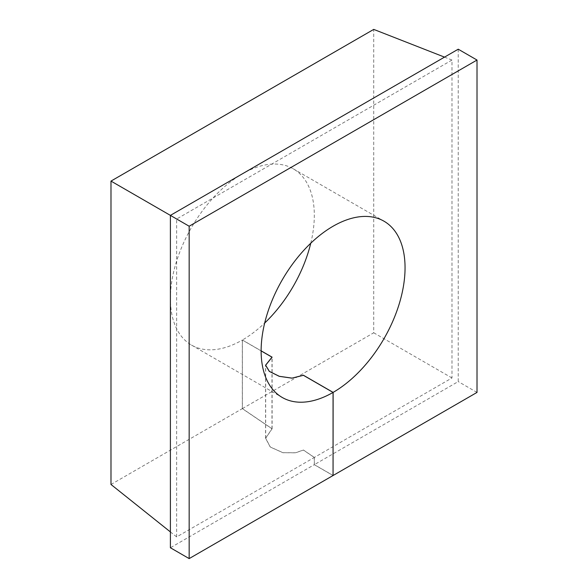 <?xml version="1.0" encoding="UTF-8"?>
<svg xmlns="http://www.w3.org/2000/svg" width="588" height="588" viewBox="0 0 588 588"><rect width="100%" height="100%" fill="white"/><g stroke="black" fill="none" stroke-linecap="round" stroke-linejoin="round"><path stroke-width="0.44" stroke-dasharray="2.94 2.21" d="M310.765 243.211A101.768 58.756 120 0 0 314.315 215.392A101.768 58.756 120 0 0 293.243 168.8A101.768 58.756 120 0 0 214.818 196.069A101.768 58.756 120 0 0 170.395 298.483A101.768 58.756 120 0 0 191.475 345.068A101.768 58.756 120 0 0 242.322 340.048L242.322 408.645L271.987 428.77L265.578 438.244L270.26 447.049L282.916 452.731L295.529 452.826L303.401 450.077L314.286 457.464L314.286 464.689L170.395 547.759M458.236 49.201L458.236 381.575L314.352 464.652L314.352 457.427L451.981 377.966L451.981 60.042L176.657 219.001L176.657 536.925L314.286 457.464M477.015 392.416L458.236 381.575M314.352 457.427L303.401 449.996L295.588 452.76L283.012 452.686L270.355 447.042L265.666 438.251L272.112 428.77L242.388 408.609L242.388 340.011A101.768 58.756 120 0 0 264.681 323.047M110.985 484.475L242.322 408.645M242.388 408.609L373.725 332.786L373.725 29.4M176.657 219.001L170.395 215.384M451.981 60.042L444.521 57.124M451.981 377.966L373.725 332.786M176.657 536.925L170.395 531.927M261.131 350.904L242.322 340.048M333.058 475.457L314.352 464.652M314.286 464.689L333.058 475.523M242.388 340.011L261.131 350.83M272.112 428.77L272.112 357.173M271.987 428.77L271.987 357.247M293.243 168.8L383.971 221.184M191.475 345.068L282.203 397.451M265.666 438.251L265.666 366.177M265.578 438.244L265.578 365.199"/><path stroke-width="0.88" d="M189.167 558.6L170.395 547.759L170.395 215.384L189.167 226.226L189.167 558.6L333.058 475.523L333.058 392.431A101.768 58.756 -60 0 1 282.203 397.451A101.768 58.756 -60 0 1 261.131 350.867A101.768 58.756 -60 0 1 305.554 248.452A101.768 58.756 -60 0 1 383.971 221.184A101.768 58.756 -60 0 1 405.051 267.775A101.768 58.756 -60 0 1 333.124 392.394L333.058 475.457M444.521 57.124L373.725 29.4L110.985 181.089L170.395 215.384L458.236 49.201L477.015 60.042L477.015 392.416L333.124 475.486M189.167 226.226L477.015 60.042M264.681 323.047A101.768 58.756 120 0 0 310.765 243.211M110.985 181.089L110.985 484.475L170.395 531.927M333.058 392.431L303.401 375.306L292.016 378.165L279.234 376.327L269.297 371.388L265.578 365.199L271.987 357.173L261.131 350.904M261.131 350.83L272.112 357.173L265.666 365.207L269.377 371.381L279.307 376.305L292.06 378.121L303.401 375.232L333.124 392.394M265.666 366.177L265.666 365.207"/></g></svg>
